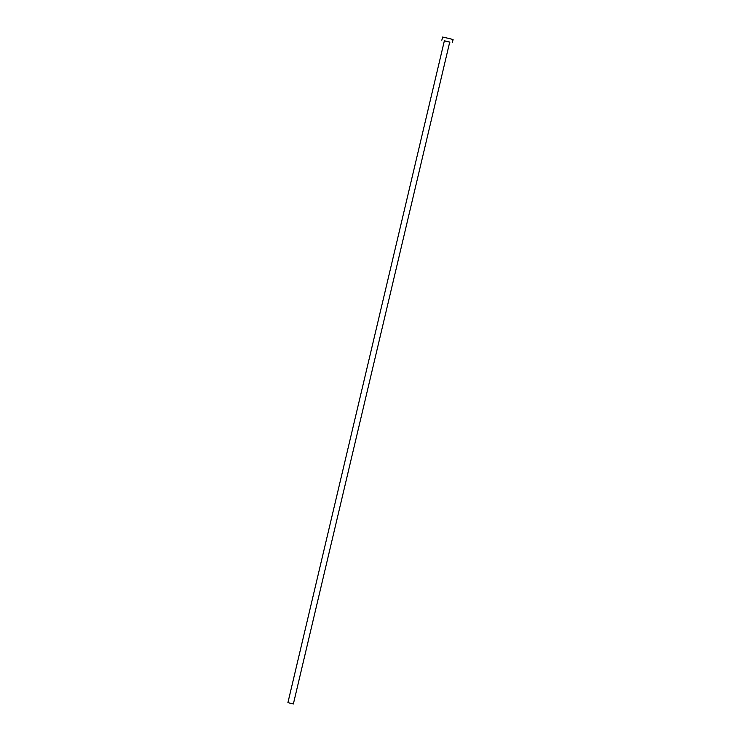 <?xml version="1.0" encoding="UTF-8"?>
<svg xmlns="http://www.w3.org/2000/svg" width="741" height="741" viewBox="0 0 741 741"><rect width="100%" height="100%" fill="white"/><g stroke="black" fill="none" stroke-linecap="round" stroke-linejoin="round"><path stroke-width="1.11" d="M288.008 702.672L293.371 703.95L288.008 702.672M449.861 42.172L444.294 40.857M452.353 42.682L453.094 39.532L448.564 38.375L442.59 37.05L441.84 40.199M444.267 40.764L449.982 42.135L444.359 40.811M449.676 42.283L293.371 703.95M287.906 702.663L444.313 41.005"/></g></svg>

